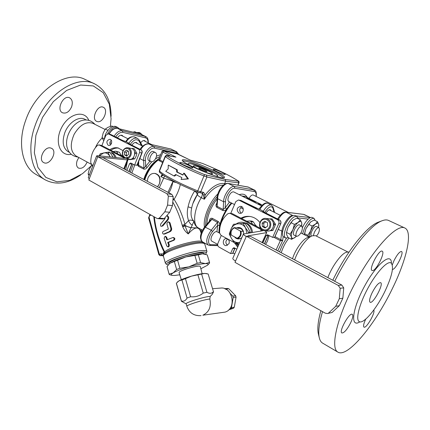 <?xml version="1.0" encoding="UTF-8"?>
<svg xmlns="http://www.w3.org/2000/svg" width="430" height="430" viewBox="0 0 430 430"><rect width="100%" height="100%" fill="white"/><g stroke="black" fill="none" stroke-linecap="round" stroke-linejoin="round"><path stroke-width="0.64" d="M327.843 277.603C332.283 265.675 342.119 252.652 346.908 252.147L346.956 252.136M66.999 147.092L66.822 146.275C66.209 142.76 66.645 138.949 68.128 134.853C70.751 128.328 74.648 123.797 79.819 121.249L80.421 120.991M105.049 129.452L92.982 123.362C86.231 121.142 79.964 124.759 74.18 134.203C69.784 144.373 70.396 151.629 76.029 155.972L76.115 156.02M137.009 133.16L140.508 133.144L139.143 132.472L135.149 132.703M140.508 133.144L142.174 134.81M107.581 133.794C110.741 128.425 114.144 126.329 117.798 127.5L116.401 126.807C112.235 124.334 104.839 131.731 104.511 138.799M117.798 127.5L119.293 128.785M288.358 237.666L285.633 238.026C283.714 236.489 283.967 232.764 286.391 226.857C290.164 219.407 293.658 215.924 296.872 216.408L298.14 218.746M296.872 216.408L294.948 215.451C291.723 214.957 288.224 218.435 284.456 225.874C282.3 231.017 281.876 234.587 283.177 236.586L285.633 238.026M302.602 233.818L304.418 228.351C307.982 221.332 311.212 218.015 314.104 218.402L315.217 220.552M302.397 227.771L302.559 227.411C304.193 223.89 306.079 221.117 308.224 219.085C309.912 217.575 311.25 217.042 312.25 217.494L314.104 218.402M136.073 132.338L134.778 131.698L133.106 132.198M107.736 130.596L107.785 130.306L105.312 129.059L103.173 133.085L102.039 137.611L103.732 140.836M104.485 138.869L102.039 137.611M113.052 126.592L111.827 125.985L108.081 127.264L105.312 129.059M102.179 138.008C99.341 140.621 97.072 143.856 95.363 147.71M140.696 142.755C142.147 140.895 143.529 140.218 144.851 140.718L145.705 141.604M117.428 137.837C119.019 135.622 120.61 134.805 122.19 135.385L123.13 136.342M110.064 156.95L109.623 156.02C108.166 153.601 106.188 152.559 103.694 152.886L99.33 155.864M106.076 156.547L103.264 156.262M99.147 155.848L100.362 153.644L107.973 152.306L110.171 156.961M113.117 157.262L110.214 152.747L107.973 152.306M123.292 156.756L101.776 145.528L99.024 144.894L123.566 157.659L123.319 158.294M101.114 157.337L127.296 159.901L123.808 168.78M97.674 156.934L96.632 155.875L97.61 155.692L124.125 158.374L124.437 158.315L123.566 157.659M127.086 158.799L128.065 159.756L127.296 159.901M125.281 158.391L124.544 157.993M173.215 196.687L171.828 194.387L103.017 157.686L97.755 156.713L166.942 193.742L168.334 196.064L173.215 196.687L172.462 205.621L167.571 205.094L168.334 196.064M97.755 156.713L88.817 180.019L156.896 218.359L157.767 218.628L159.31 218.144L164.824 211.807L167.571 205.094M157.767 218.628L162.723 219.015L164.255 218.537L159.31 218.144M164.824 211.807L169.732 212.264L164.255 218.537M169.732 212.264L172.462 205.621M88.284 177.644L89.263 178.853M92.977 165.394L91.859 164.781L90.789 162.803C90.66 155.784 92.88 149.984 97.438 145.399L99.024 144.894M122.313 156.246L120.798 154.676M120.653 154.418L122.727 156.461M113.214 151.494L115.767 151.177L116.815 151.72L117.707 153.843M116.466 153.193L114.251 152.037M121.416 155.778L119.432 152.247L116.815 151.72M119.432 152.247L115.767 151.177M131.854 173.07L134.746 165.029M133.192 164.255L130.349 172.269M138.379 162.857L138.336 162.922C137.476 164.314 137.568 165.48 138.6 166.41L143.674 169.065C145.034 169.382 146.178 168.856 147.103 167.49L151.758 161.836M101.905 145.593L105.828 135.369L108.14 133.821L110.779 134.482L122.405 140.374L125.899 141.669M125.737 141.61C128.264 137.562 131.284 136.041 134.8 137.052C131.956 136.047 129.107 137.611 126.243 141.75L128.441 143.007C127.651 142.862 127.758 143.061 128.78 143.604L141.067 149.855M129.774 144.088L128.968 143.125C131.833 138.976 134.681 137.401 137.519 138.406L139.363 140.18L139.18 141.228L141.416 145.528M137.202 165.174L134.622 165.007L139.54 152.559L142.013 153.021L137.202 165.174M134.622 165.007L130.666 162.975L129.511 163.744L131.757 164.158L128.871 171.479M108.14 133.821L110.983 134.585M136.858 165.41L141.76 153.026C142.217 151.532 141.9 150.425 140.82 149.704L138.6 149.226L108.489 133.95M111.284 140.325C109.806 141.647 109.478 143.228 110.311 145.05M138.6 149.226C139.68 149.946 139.997 151.059 139.54 152.559M108.14 145.249C106.038 142.276 106.635 140.287 109.919 139.288C113.015 139.831 111.671 146.243 108.634 145.426L108.14 145.249M110.913 150.296C113.375 148.522 115.976 147.786 118.712 148.097M109.779 149.704C112.418 147.952 115.159 147.356 118.003 147.915L123.034 150.65M127.382 161.497L125.716 169.796M131.865 145.152C133.472 142.9 135.052 142.061 136.611 142.626L137.525 143.572M126.882 170.42L129.511 163.744M127.968 150.941L126.302 152.36L126.442 155.294L127.135 155.617M128.699 154.198L126.683 156.031L124.528 154.913L124.383 151.967L126.393 150.135L128.559 151.247L128.699 154.198M126.442 155.294L124.528 154.913M126.302 152.36L124.383 151.967M131.467 148.495C136.982 149.42 134.751 160.573 129.333 159.229L125.904 158.568C128.102 158.815 129.769 157.697 130.908 155.219C131.929 151.43 130.978 148.947 128.049 147.764L131.467 148.495M129.188 159.202L128.468 159.374L129.968 159.664L134.762 158.869L136.106 156.187L136.923 153.392L134.262 148.742L132.773 148.425L133.166 149.382M128.468 159.374L128.199 159.009M127.791 158.433L126.882 156.993M131.688 148.549L132.773 148.425M133.59 157.251L133.273 158.579L132.021 158.718M133.273 158.579L134.762 158.869M134.617 151.946L135.434 153.085L134.719 154.37M135.434 153.085L136.923 153.392M114.912 157.445C114.149 155.192 112.875 153.58 111.091 152.612L112.343 152.86C114.09 153.806 115.347 155.375 116.121 157.563M109.424 152.016L105.13 152.661M111.085 116.299C111.015 100.507 105.549 89.709 94.681 83.893C76.803 74.239 45.741 94.525 35.179 125.377C26.483 148.758 31.487 172.14 44.967 179.713C55.878 185.464 67.79 183.868 80.706 174.913M94.681 83.893L85.156 79.469C67.096 69.746 36.066 89.698 25.703 120.282C17.152 143.459 22.349 166.759 35.953 174.408L36.356 174.65M90.999 166.071L82.469 173.677L69.638 180.406L56.937 181.82L45.865 177.439L37.921 167.447L34.352 152.811L35.883 135.337L42.489 117.438L53.272 101.716L66.634 90.429L80.625 85.022L93.342 85.941L103.232 92.708L109.301 104.162L111.074 118.739L110.381 126.388M71.606 106.812C69.225 111.891 66.188 113.88 62.495 112.784C55.911 109.903 63.43 94.299 69.698 97.863C72.299 99.561 72.933 102.544 71.606 106.812M50.455 147.931L51.627 148.35C57.991 151.51 49.525 166.383 43.57 162.502C37.947 159.761 44.274 146.34 50.455 147.931M87.15 162.046C84.791 167.076 81.883 169.081 78.432 168.055C76.432 166.63 76.019 164.12 77.196 160.519L78.857 157.52M97.293 121.599L96.632 121.351C90.784 118.873 97.787 104.146 103.334 107.285C108.887 109.575 103.017 123.421 97.293 121.599M251.475 232.56C251.093 228.287 249.206 225.175 245.82 223.234L242.407 222.224L246.868 223.321C250.179 225.212 252.055 228.233 252.496 232.399M242.407 222.224C240.166 222.052 238.091 222.632 236.183 223.971M236.462 243.106L238.956 244.229M234.253 242.574L220.988 235.328L219.606 233.001C219.364 225.03 222.111 218.617 227.846 213.753L229.555 213.242L230.351 213.484L261.23 229.625L260.58 231.098M238.634 244.971L235.151 243.068M265.885 230.905L265.536 230.883M272.131 229.056L271.69 230.394L270.282 230.496M273.475 223.062L274.388 224.299L273.636 225.659M269.605 218.902L270.938 218.8L271.518 219.934M265.579 230.942L267.207 230.996M270.072 230.765L272.91 230.475L275.603 224.406L272.158 218.924L270.938 218.8M274.388 224.299L275.603 224.406M271.69 230.394L272.91 230.475M235.076 248.196L232.791 253.361L230.587 253.539L218.999 247.078C217.741 246.191 217.37 244.955 217.892 243.369L221.273 235.484M230.587 253.539L232.775 248.497L234.742 248.529L232.56 253.549M236.812 249.153L233.925 247.707L232.775 248.497M262.891 242.955L266.159 235.57L268.008 235.667L264.418 243.772M277.57 219.725L239.128 200.224L241.069 200.498L255.861 207.991L259.854 209.372L262.886 211.076C262.278 211.055 262.644 211.399 263.988 212.108L279.376 219.907L277.57 219.725C278.957 220.622 279.371 221.912 278.807 223.589L272.679 237.381L267.422 234.748L266.159 235.57M230.754 213.366L235.78 201.643L238.44 200.004L239.128 200.224M240.945 218.177C243.633 216.704 246.465 216.118 249.454 216.408C253.641 216.919 257.113 218.961 259.87 222.53M237.693 247.126L234.269 242.595M238.822 213.011C236.156 209.743 236.769 207.513 240.66 206.309C244.649 206.653 243.762 213.93 239.806 213.312L238.822 213.011M229.029 243.665L226.175 245.632C222.186 245.686 222.434 238.306 226.406 238.65C228.851 239.252 229.727 240.924 229.029 243.665M263.171 230.458L264.789 230.835L262.241 229.953M268.685 218.725C275.797 219.155 274.684 231.845 267.605 231.023L264.789 230.835C267.277 230.878 269.126 229.69 270.336 227.271C271.609 222.606 270.121 219.66 265.88 218.44L268.685 218.725M264.686 221.23L267.46 222.659L267.68 226.035L265.122 227.97L262.354 226.535L262.139 223.17L264.686 221.23M265.788 221.799L263.719 223.31L263.934 226.658L262.354 226.535M263.719 223.31L262.139 223.17M263.934 226.658L265.702 227.529M265.041 230.851L266.724 232.485L262.069 242.52M272.679 237.381L274.695 237.328L280.747 223.724L274.507 237.473M265.955 213.087C267.67 210.501 269.153 209.405 270.4 209.786L271.045 210.657M241.735 218.59C244.326 217.042 247.089 216.344 250.029 216.483M238.086 246.234L236.113 243.59M255.108 224.691L256.78 226.443M241.897 206.782C239.247 208.62 238.994 210.738 241.144 213.135M227.706 239.042C225.336 241.058 225.277 243.154 227.513 245.326M264.246 212.221L263.321 211.125C266.406 206.368 269.083 204.325 271.368 205.002L272.98 206.905M259 209.195C262.601 204.03 265.573 202.057 267.911 203.282C265.616 202.595 262.929 204.626 259.854 209.372L259.414 209.319M264.724 212.463C268.406 206.932 271.099 205.432 272.813 207.97L272.986 206.911M265.611 244.407L267.508 241.074L269.105 235.511M240.967 231.243L240.257 230.964C241.101 234.415 240.042 236.844 237.097 238.252L237.801 238.532C240.558 237.021 241.612 234.592 240.967 231.243L243.45 231.399L242.837 230.915C242.042 229.292 240.822 228.389 239.177 228.212L234.162 227.615C231.437 229.136 230.394 231.555 231.028 234.866L231.319 235.129C230.491 231.705 231.533 229.287 234.457 227.868L234.162 227.615M231.319 235.129L237.097 238.252M240.257 230.964L234.457 227.868M250.932 223.39L248.099 221.912M255.904 225.986L253.345 221.832L251.158 221.638L252.464 224.191M253.345 221.832L252.012 221.138L249.825 220.945L251.158 221.638M246.729 221.197L249.825 220.945M256.382 226.234L255.382 225.143M240.155 228.405L237.94 228.308M260.693 228.486L232.356 213.694L229.555 213.242M246.256 236.532C244.256 235.355 243.299 234.522 243.396 234.033L262.531 230.786L261.23 229.625M232.818 258.333L232.802 258.371C232.673 258.951 233.581 259.854 235.543 261.085M328.461 313.158L335.723 306.305L339.318 305.687L332.127 312.459L327.456 313.545L325.252 313.169L234.995 262.338L246.374 236.253L338.292 285.439L340.184 288.283L343.731 287.88L341.855 285.074L250.722 236.468L246.374 236.253M343.731 287.88L342.855 298.21L339.291 298.737L340.184 288.283M339.318 305.687L342.855 298.21M327.456 313.545L332.127 312.459M335.723 306.305L339.291 298.737M247.976 235.839L266.417 232.668M237.801 238.532L240.3 238.639L241.832 237.623M243.649 233.829L243.45 231.399M250.432 232.727L248.148 227.997L245.035 223.503L243.154 223.347L245.508 227.809L248.648 232.345L250.507 232.458M248.648 232.345L248.223 233.081M239.671 242.59L234.608 243.047L239.537 242.896M234.608 243.047L231.528 238.542L229.249 234.092L230.964 229.174L233.474 224.293L243.154 223.347M246.96 233.286L245.508 227.809C243.617 224.938 241.085 223.6 237.903 223.788C234.753 224.229 232.436 226.019 230.964 229.174C229.679 232.426 229.867 235.549 231.528 238.542C233.366 241.407 235.876 242.773 239.058 242.638L239.682 242.563M243.38 231.361C242.063 228.077 239.849 226.9 236.736 227.825M234.484 236.839C236.022 238.774 237.914 239.37 240.155 238.634M254.012 201.251L246.863 197.822L248.067 198.004L254.829 201.396L256.135 202.224L253.963 201.353M261.101 204.449L259.403 203.863L257.597 203.906M242.402 196.268L245.745 196.736L260.849 204.309M219.579 233.135C218.838 225.062 224.498 211.211 231.894 203.218M231.673 203.1C224.154 211.049 218.445 225.266 219.526 233.108M258.145 204.18L262.278 205.024M294.625 259.881C298.329 249.298 306.843 237.731 312.239 235.796L315.561 235.678L347.945 252.018M274.232 237.462L280.425 240.703L282.671 240.558L280.801 239.655L276.082 249.991M292.518 258.758C295.157 249.911 302.591 239.381 307.305 237.709L307.439 237.661M385.06 291.078C392.241 275.63 394.197 266.229 390.94 262.87C387.21 260.731 376.4 272.416 367.827 288.379C359.2 304.311 355.411 319.673 359.233 321.613C363.5 324.516 376.744 308.541 385.06 291.078M372.02 292.964C375.627 286.074 378.507 282.639 380.652 282.666C384.022 283.924 372.977 304.37 370.09 302.236C369.026 301.193 369.671 298.103 372.02 292.964M334.696 281.258C349.187 251.389 370.536 224.718 382.093 220.762C384.7 219.757 386.849 219.649 388.548 220.434L404.781 227.975C413.139 231.636 406.608 259.666 392.483 288.363C375.25 324.413 347.359 358.421 337.819 352.079C329.939 347.983 337.319 316.066 355.766 281.903C374.127 247.691 396.976 223.589 404.781 227.975M322.731 343.199L322.516 343.07C320.936 342.092 319.845 340.254 319.243 337.55C318.039 331.869 319.13 323.226 322.516 311.626M320.861 310.696C318.066 320.877 317.216 328.541 318.313 333.685L318.474 334.352M378.642 222.063L378.292 222.192C367.086 226.04 346.575 251.674 332.793 280.242M392.316 264.815L394.057 260.51C397.191 254.495 399.674 251.491 401.502 251.496C404.388 252.405 395.535 269.906 392.456 269.422M373.751 310.068C375.664 312.476 366.231 328.934 363.979 327.101C363.097 326.203 363.689 323.537 365.747 319.108M350.649 322.828C347.069 329.649 344.145 333.03 341.877 332.976C338.55 331.648 349.504 312.056 352.299 314.335C353.326 315.357 352.777 318.184 350.649 322.828M372.509 270.594L372.052 270.508C368.51 269.347 379.163 249.034 382.195 251.184C385.506 252.281 376.228 270.835 372.509 270.594M192.172 189.85L194.65 190.888M191.646 208.012L188.087 206.819C189.318 201.122 191.479 195.881 194.564 191.092L196.446 192.516L197.488 194.252C197.15 195.026 198.402 196.171 201.261 197.682L204.325 199.278L205.223 194.887L203.6 192.414L197.838 190.936C180.761 184.099 164.566 175.644 159.503 171.092L159.32 170.785C159.283 171.914 159.439 172.462 159.777 172.457L159.503 171.092L165.346 156.606C170.554 160.858 186.916 169.119 204.051 176.02L206.916 176.977L225.691 181.159L224.675 183.556C218.483 182.696 212.001 186.475 205.223 194.887L203.406 195L204.325 199.278C210.442 190.173 216.817 185.443 223.45 185.077M197.725 193.844L197.305 194.532L196.446 192.516L196.741 191.742M202.423 193.215L203.406 195M199.208 192.565L202.369 193.204L203.6 192.414M162.674 174.688L160.874 176.585L163.319 175.128M164.561 175.945L163.712 178.074L175.574 182.153M173.102 180.869L172.79 181.777C172.204 185.825 170.903 189.501 168.872 192.812M193.753 201.256L197.305 194.532M192.887 203.524L197.816 193.656M198.343 227.927L191.081 227.69L193.919 221.24C191.742 219.117 190.807 215.951 191.113 211.753L191.253 210.388M225.573 183.76L224.675 183.556L224.567 184.276M183.701 173.177L184.422 173.306L188.437 178.918L181.111 179.487L187.695 178.794L183.701 173.177L182.922 175.075L176.666 171.995L176.547 169.646L168.264 165.093L168.168 168.899L165.744 171.317L173.983 175.934L174.704 176.058L176.182 174.784M168.264 165.093L177.262 169.785L177.386 172.124L182.992 174.892M162.223 174.365L160.874 176.585L163.712 178.074L159.31 187.711M158.229 160.025L162.61 162.615M157.53 186.765L159.31 184.029C160.772 178.568 159.304 175.031 154.897 173.43L155.531 173.537C159.852 175.118 161.11 178.617 159.31 184.029L157.622 186.814M176.257 182.503L172.79 181.777L167.974 192.334M200.95 232.565L200.939 232.506C198.999 226.035 194.768 226.508 188.243 233.925L185.018 225.841L182.728 226.83C183.992 229.781 185.83 232.146 188.243 233.925L191.054 227.696L185.018 225.841L184.922 224.428C182.487 215.194 178.869 206.83 174.064 199.332L173.306 198.547M198.569 228.05L196.865 226.943C195.36 225.761 194.381 223.858 193.919 221.24C191.92 219.966 190.135 219.773 188.56 220.66C189.539 222.896 190.786 224.433 192.301 225.266M190.248 160.143L202.412 163.395C218.424 169.963 230.335 175.811 238.134 180.933L238.704 182.847L225.691 181.159L225.159 179.45L204.535 174.58L197.311 191.974C180.648 185.287 164.97 177.122 159.777 172.457M204.535 174.58C187.937 167.893 172.075 159.906 166.98 155.8L166.931 155.52L174.032 156.767M154.897 173.43C151.801 173.134 149.484 174.655 147.936 178.004L147.275 181.293M144.727 179.933C147.592 171.393 152.096 164.754 158.224 160.025L159.31 158.095M159.132 160.847L159.75 159.998L159.261 158.197L161.916 151.586L170.844 156.208M158.224 160.025L157.45 160.116C152.338 163.98 148.312 169.447 145.367 176.51M173.806 199.052L173.301 199.558M180.342 184.513C179.063 189.926 176.966 194.865 174.064 199.332L173.285 199.988M173.064 202.508C176.945 209.437 179.987 217.016 182.191 225.245L182.508 226.255L184.975 225.298C187.346 226.658 189.383 227.459 191.081 227.69L191.054 227.696M200.923 229.346L201.014 232.872M185.996 160.046C196.677 162.115 225.927 175.306 224.46 177.461C224.793 181.202 180.1 162.733 182.304 160.035C182.481 159.557 183.712 159.557 185.996 160.046M214.161 169.382C217.042 169.904 225.685 173.801 225.212 174.37C225.255 175.375 212.678 170.14 213.253 169.388L214.161 169.382M181.008 162.551C184.309 163.158 193.29 167.205 192.791 167.867C192.839 169.038 179.224 163.459 179.847 162.561L181.008 162.551M159.165 158.353L157.568 159.992C151.457 164.701 147.017 171.264 144.244 179.675M182.191 225.245L184.922 224.428L188.56 220.66C187.061 216.177 186.905 211.56 188.087 206.819M167.189 155.601L175.967 157.149L163.787 150.898L177.251 153.908L190.667 160.32M190.399 160.207L178.837 154.51M182.508 226.255L182.728 226.83M202.116 241.617C199.031 238.768 168.28 247.234 164.728 251.932L164.642 253.125M154.338 216.919C155.725 229.357 159.191 241.026 164.728 251.932L163.352 252.781L163.217 254.044L163.685 254.764L164.169 253.582M216.059 176.176L217.698 175.999C218.789 174.489 198.085 165.136 190.646 163.749C189.082 163.427 188.238 163.438 188.114 163.771L189.162 165.018M164.298 253.447L164.303 252.394C158.627 241.273 155.117 229.34 153.773 216.596M163.217 254.044L160.788 253.824L159.401 254.383L149.092 217.483L149.71 214.909M139.82 158.562L143.674 160.551L143.937 168.103L138.863 165.448L138.449 164.459M210.92 173.817C206.341 173.048 192.619 166.861 193.452 165.948C193.478 164.308 213.221 172.468 212.382 173.774L210.92 173.817M163.685 254.764L164.249 253.437L163.352 252.781M163.266 254.27L163.507 255.506L161.825 255.028L162.019 255.587L163.352 256.006M206.002 253.544L206.954 251.475C206.803 250.878 205.787 250.566 203.906 250.534C194.075 250.05 163.502 260.29 165.432 263.343L165.926 263.891M150.199 214.586L149.688 214.925L148.597 217.87L158.88 254.727L159.401 254.383L160.444 255.587L161.825 255.028L160.788 253.824M158.88 254.727L160.1 255.656L162.648 255.656L163.4 256.103L163.507 255.506M168.211 264.961L167.383 264.686C160.713 261.483 210.582 247.234 205.932 253.668L205.432 254.248M199.455 168.125L198.778 168.135C198.38 168.694 207.083 172.29 207.061 171.559C205.717 170.393 203.18 169.248 199.455 168.125M162.814 225.927L161.266 226.379L162.814 225.927L167.818 220.106C169.167 218.284 168.99 216.806 167.286 215.666M164.588 234.071L163.491 234.119L169.21 231.727L169.92 231.765L164.588 234.071L163.868 234.038M169.21 231.727L170.672 230.34L170.941 228.636L169.318 222.794L168.259 221.896L168.974 221.95L170.043 222.847L171.661 228.674L171.393 230.378L169.92 231.765M172.892 237.532L173.607 237.559C175.118 238.209 175.263 239.091 174.042 240.214L168.436 242.477L169.345 245.057L168.856 246.804L167.781 246.868L168.13 246.793L168.63 245.041L167.721 242.455L173.328 240.193C174.537 239.064 174.392 238.177 172.892 237.532L166.84 239.87L165.996 237.29L164.996 236.387L164.104 238.204L166.738 245.939L167.781 246.868M164.996 236.387L165.717 236.414L166.711 237.317L167.458 239.596M176.547 169.646L177.262 169.785M176.666 171.995L177.386 172.124M187.695 178.794L188.437 178.918M173.983 175.934L175.639 174.51L181.885 177.595L181.111 179.487M173.328 240.193L174.042 240.214M167.721 242.455L168.436 242.477M168.259 221.896L167.673 221.998L166.878 223.713L168.34 229.104L163.104 231.469C162.201 232.571 162.336 233.452 163.491 234.119M169.871 231.351L170.581 231.388M170.178 231.066L170.893 231.103M170.452 230.727L171.167 230.765M170.672 230.34L171.393 230.378M170.839 229.916L171.559 229.959M170.936 229.48L171.656 229.523M170.968 229.05L171.694 229.088M170.941 228.636L171.661 228.674M170.855 228.249L171.581 228.292M164.824 218.08L165.142 218.521L160.567 224.164L160.696 226.078L161.266 226.379M162.094 225.879L167.098 220.052C168.302 218.553 168.297 217.166 167.082 215.903M149.93 161.159L145.673 166.458L145.474 160.444L143.674 160.551C142.851 154.343 149.688 145.141 154.048 146.523L154.52 148.162L176.424 153.085L177.929 154.112M147.103 167.49L145.673 166.458L143.937 168.103L143.674 169.065M229.545 202.009L225.18 207.814L223.181 209.512L223.605 201.761L217.688 198.708C217.429 192.387 224.492 182.401 228.4 183.508L248.126 187.023L254.415 190.022L234.339 186.459C230.475 185.384 223.396 195.43 223.605 201.761L225.53 201.638C225.341 196.123 231.517 187.324 234.893 188.249L254.409 191.549C255.893 191.936 256.42 193.548 256 196.386M216.935 203.019L216.537 203.621C215.64 205.131 215.796 206.411 216.994 207.459L222.853 210.528L223.181 209.512L217.322 206.448L216.838 205.067M216.838 205.083L217.172 198.01L217.688 198.708L216.994 207.459M222.853 210.528C224.417 210.92 225.685 210.372 226.669 208.894L231.249 202.885M225.53 201.638L225.18 207.814L226.669 208.894M216.537 203.621L216.903 203.788M218.945 232.791L219.596 225.444C219.918 223.879 219.445 222.557 218.182 221.482L212.366 218.365C210.888 217.978 209.958 218.542 209.577 220.052L209.34 221.299M219.047 232.85C218.306 224.777 223.96 210.926 231.356 202.939M241.87 195.999L245.46 196.601M217.65 244.863L210.797 244.686C207.174 244.89 208.238 236.629 212.576 231.517L211.264 230.206L204.68 226.9C200.02 233.544 199.251 238.51 202.385 241.794C199.778 238.72 200.799 233.802 205.454 227.029L211.845 219.348L217.661 222.471L217.73 225.272L216.919 231.689L219.617 233.162M204.68 226.895L210.415 220.009L211.845 219.348L212.366 218.365M219.596 225.444L217.73 225.272L212.576 231.517M210.039 220.461L209.577 220.052M182.707 160.852L185.524 161.207C195.075 163.051 220.654 174.193 223.568 177.81M150.887 161.653L149.022 160.691C145.668 159.25 150.441 149.764 153.58 151.639L155.456 152.585C156.724 153.467 156.918 155.176 156.025 157.713C154.515 160.836 152.806 162.148 150.887 161.653C147.544 160.213 152.327 150.71 155.456 152.585M92.638 166.281L91.332 165.572L89.241 169.49L88.129 173.94L89.042 175.666M89.429 174.666L88.129 173.94M92.106 164.916L91.332 165.572M168.856 263.778L168.834 263.708C168.071 261.994 179.428 257.108 190.372 254.533C198.816 252.609 203.444 252.292 204.261 253.582L204.379 253.99M217.644 244.391L211.716 241.096C210.743 240.338 210.732 238.731 211.684 236.28C213.42 232.84 215.167 231.308 216.919 231.689M203.696 228.206L201.718 231.797M249.024 198.38C250.556 195.795 251.958 194.677 253.243 195.016L288.358 212.458M234.527 204.567L228.755 201.605C227.68 200.805 227.658 199.063 228.685 196.392C230.34 193.054 232.023 191.56 233.726 191.909L261.462 205.846M294.405 224.379L298.076 222.444C296.125 224.041 294.394 226.449 292.894 229.668C291.497 232.899 291.024 235.393 291.465 237.15L289.981 234.232L292.894 229.668L294.405 224.379L290.949 222.638L288.046 227.201L286.471 232.84L286.654 234.667L288.143 237.559L291.54 239.316L291.465 237.15C292.04 238.704 293.276 238.774 295.168 237.349L296.324 236.274M289.981 234.232L286.547 232.469M300.307 219.827L301.726 222.804C301.199 221.181 299.984 221.063 298.076 222.444L300.307 219.827L296.872 218.112L293.222 220.015L290.949 222.638M301.645 226.035L301.726 222.804L301.849 224.616M286.509 232.523L288.046 227.201L292.696 220.45M296.48 236.355L293.937 235.049C293.045 234.328 293.179 232.571 294.335 229.781C296.119 226.266 297.759 224.616 299.253 224.836L301.812 226.121L302.397 227.717C302.252 231.103 300.833 233.834 298.13 235.914L296.48 236.355C295.593 235.635 295.733 233.877 296.894 231.082C298.683 227.561 300.323 225.906 301.812 226.121M295.405 237.156L291.54 239.316M220.069 189.066L218.424 192.275M308.67 236.903L307.805 235.334L310.6 231.017L312.046 225.997L308.724 224.347L305.934 228.669L304.338 234.699M307.805 235.334L304.504 233.662M312.046 225.997L315.453 224.159L317.48 221.67L314.179 220.042L310.788 221.848L308.724 224.347M317.48 221.67L318.732 224.487L318.823 225.841M304.375 234.113L305.934 228.669L310.535 222.052M318.598 227.481L318.732 224.487C318.302 222.955 317.206 222.847 315.453 224.159C313.653 225.675 312.035 227.959 310.6 231.017L308.993 237.059L300.871 232.942M311.417 236.113L311.422 236.113C310.611 235.447 310.772 233.78 311.895 231.114C313.577 227.803 315.093 226.234 316.437 226.406L318.899 227.626L319.409 228.943C319.366 231.727 318.35 234.108 316.351 236.075M313.4 235.447L314.357 232.35C316.045 229.034 317.56 227.459 318.899 227.626M200.858 268.739L207.577 265.197C208.668 264.117 207.937 263.585 205.389 263.601C201.498 263.751 195.978 264.837 188.824 266.853C181.697 268.954 176.472 270.975 173.15 272.905C171.108 274.179 170.748 274.996 172.081 275.35L174.424 275.479L179.783 274.808M179.111 272.668L179.095 272.631C178.052 270.75 200.509 264.326 200.299 266.568L202.143 273.69M171.264 275.157L169.436 274.636L169.146 274.103L173.15 272.905L176.633 269.524L179.874 268.266L188.824 266.853L197.155 263.284L200.584 262.612L198.321 254.856L185.964 256.92L170.382 263.079L168.931 264.224L167.039 266.724M200.584 262.612L205.389 263.601L209.475 262.467L209.544 263.058L207.717 265.057M209.577 262.628L207.238 254.866L202.514 253.807L198.321 254.856M209.475 262.467L207.238 254.866M169.146 274.103L167.007 266.482M176.633 269.524L174.429 261.752M179.874 268.266L177.66 260.478M197.155 263.284L194.892 255.501M169.006 264.149L170.382 263.079C173.666 261.069 178.864 259.016 185.964 256.92C193.097 254.909 198.617 253.872 202.514 253.807L204.712 254.065M228.738 309.853L233.479 308.251L234.296 307.23L236.059 297.13L235.656 295.781L228.781 288.745L227.577 288.433L224.68 288.675M229.545 308.993L230.614 308.627L231.437 307.6L233.21 297.431L232.807 296.071L230.475 293.674M226.438 289.535L224.691 288.67M233.479 308.251L230.614 308.627M234.296 307.23L231.437 307.6M236.059 297.13L233.21 297.431M235.656 295.781L232.807 296.071M228.781 288.745L225.9 288.981M213.5 291.884L208.152 273.991L204.728 273.421L191.506 276.119L185.443 278.651L190.608 296.748L187.066 298.028C185.626 300.688 183.739 301.661 181.412 300.957L181.551 301.333M197.983 275.028L203.223 293.11C199.504 296.007 195.295 297.221 190.608 296.748M185.443 278.651L181.933 279.973L187.066 298.028M181.933 279.973L178.939 280.865L176.391 283.155L181.412 300.957M176.391 283.155L176.381 283.424M208.152 273.991L213.511 291.922L212.189 294.432L210.184 296.469L209.84 299.017C204.083 299.479 185.97 305.225 186.846 306.289L186.152 303.838M210.184 296.469C206.33 296.103 185.169 302.569 186.142 303.806M209.84 299.017C211.388 306.848 209.05 312.25 202.82 315.217L225.057 312.11C237 308.762 232.727 286.412 220.552 288.079L212.571 288.713M213.35 291.739C211.727 293.588 209.582 293.771 206.921 292.298L203.223 293.11M201.675 274.275L206.921 292.298M177.638 281.806L178.939 280.865C181.632 279.376 185.825 277.791 191.506 276.119C197.209 274.507 201.616 273.609 204.728 273.421L206.98 273.652M115.724 136.971C117.944 133.542 120.319 132.01 122.856 132.37L145.555 137.858C147.302 138.406 148.124 140.04 148.022 142.755M109.886 142.658L111.488 143.48M109.123 134.053C111.676 129.844 114.493 127.952 117.573 128.376L122.416 130.784C119.465 130.365 116.707 132.16 114.154 136.176M141.04 134.251L145.765 136.573L140.239 133.961L117.573 128.376L140.073 133.94M145.555 137.858L145.12 136.342L122.416 130.784L122.856 132.37M99.421 145.039L101.776 145.528M171.828 194.387L166.942 193.742M158.847 158.81C152.989 162.293 148.35 168.071 144.921 176.144L143.776 179.428M155.536 158.74L159.901 156.611M130.295 144.351C133.741 139.546 136.708 138.503 139.18 141.228M132.075 163.669L129.086 171.591M128.441 143.007L128.952 143.674M125.377 141.54L125.716 141.626M130.053 154.902C127.834 160.616 120.787 156.918 123.044 151.279C125.211 145.576 132.327 149.194 130.053 154.902M69.45 152.381L68.074 151.629C63.022 148.13 61.893 141.932 64.694 133.037C68.311 122.733 78.755 115.778 84.877 119.277L86.215 119.948M88.795 120.335C84.5 109.645 68.768 113.407 61.587 127.651C54.153 141.76 60.119 156.843 71.235 154.289M269.416 226.932C266.648 233.28 257.608 228.534 260.424 222.283C263.117 215.951 272.255 220.601 269.416 226.932M272.813 207.97L274.077 212.183M278.807 223.589L280.607 223.75C281.172 222.084 280.758 220.8 279.376 219.907L279.538 219.993M238.44 200.004L241.235 200.579M268.401 235.14L264.525 243.831M234.984 248.148L234.914 248.47M262.886 211.076L263.536 211.845M230.351 213.484L232.356 213.694M341.855 285.074L338.292 285.439M292.846 215.532L292.765 215.521C289.444 214.742 282.472 224.745 281.854 231.238L280.801 239.655L275.006 236.629M278.361 219.375C281.215 214.661 283.827 212.291 286.203 212.259L285.816 212.141C283.596 211.737 280.849 214.016 277.576 218.977M310.374 217.601L303.542 214.355L286.203 212.259L292.808 215.548M310.315 217.628L295.808 215.881M282.655 231.458L278.237 229.373M277.758 250.889L282.671 240.558L283.177 236.586M297.979 217.935L308.224 219.085M286.434 238.236L282.44 244.853L279.543 251.84M281.236 252.743C282.918 247.411 285.493 242.493 288.965 237.983M391.44 263.224C391.44 251.641 376.54 263.778 364.317 286.654C351.976 309.45 350.176 328.257 359.846 321.85M201.987 193.134C202.557 194.242 202.315 195.757 201.261 197.682C193.634 210.087 192.463 225.11 198.477 228.002L202.379 230.152M197.3 191.952L199.466 192.656L200.702 191.861L206.916 176.977L206.443 175.22M217.838 193.93C209.27 202.379 202.82 218.558 204.465 227.169M166.931 155.52C166.297 155.284 165.7 155.558 165.142 156.343L165.346 156.606L166.98 155.8M205.604 225.788C205.561 216.032 209.448 206.271 217.268 196.515M238.134 180.933L238.365 181.051C238.935 181.283 239.15 181.863 239.026 182.804L237.725 185.126M163.002 161.648L159.75 159.998L162.868 152.231L164.034 151.215M206.873 224.267C207.335 215.731 210.759 207.233 217.134 198.767M238.145 181.197L225.159 179.45M202.412 163.395L202.396 163.384C218.456 169.963 230.442 175.854 238.365 181.051M200.353 162.717L200.702 162.803M178.987 154.585L177.251 153.908M177.063 153.838L163.787 150.898M202.627 242.412L202.245 241.708M201.03 242.208L200.944 242.203C193.855 241.606 171.844 247.89 165.813 252.233L164.158 253.593M163.916 254.71C167.114 250.556 193.215 242.482 201.708 243.057C203.594 243.122 204.621 243.471 204.777 244.106L206.932 251.405M149.635 215.93L150.903 215.022M138.6 166.41L138.702 161.395M163.427 256.194L165.432 263.343M148.597 217.87L149.092 217.483M165.996 237.29L166.711 237.317M168.13 246.793L168.856 246.804M168.63 245.041L169.345 245.057M169.318 222.794L170.043 222.847M167.098 220.052L167.818 220.106M176.579 151.736L154.048 146.523L148.909 143.964L170.957 149.054L176.579 151.736L178.697 154.434M140.68 149.613C143.287 145.49 146.028 143.604 148.909 143.964L170.78 148.99L175.961 151.516L176.424 153.085M145.474 160.444C144.749 155.031 150.704 146.969 154.52 148.162M234.893 188.249L234.339 186.459L228.12 183.411L248.674 187.2M254.409 191.549L253.872 189.85L247.857 186.932M241.762 195.946L245.143 196.435M218.182 221.482L211.264 230.206C206.594 237.016 205.545 241.95 208.109 245.003L202.428 241.816M208.109 245.003L209.722 245.439L210.797 244.686M160.686 154.655L156.488 156.111M247.218 197.472C245.643 194.381 242.977 193.446 239.209 194.666M346.908 252.147L349.096 252.001M79.819 121.249C85.758 118.809 90.816 119.852 94.987 124.377M66.822 146.275C68.225 152.618 71.971 156.219 78.061 157.084M117.417 128.317C116.514 127.796 114.783 128.253 112.225 129.683L108.634 133.94M148.285 142.884C148.415 139.476 147.571 137.374 145.765 136.573M76.029 155.972L91.321 164.325M88.268 177.687L96.632 155.875M134.8 137.052L137.519 138.406M142.384 146.017L139.363 140.185M132.236 163.755L132.021 164.142M142.013 153.021C142.459 151.613 142.099 150.516 140.927 149.742L128.446 143.426M110.435 134.353L122.518 140.411L126.071 141.685M124.399 169.092L128.054 159.783M124.598 158.052C123.195 157.074 122.453 155.601 122.373 153.634C122.19 152.87 122.571 151.596 123.517 149.812C124.818 148.221 126.329 147.538 128.049 147.764M35.953 174.408L44.967 179.713M262.322 230.023C257.07 227.088 259.962 217.532 265.88 218.44M262.252 242.617L266.718 232.506M240.381 200.278L259.037 209.2M263.208 211.684L279.457 219.929C280.871 220.843 281.301 222.106 280.747 223.724M268.465 235.172L268.153 235.629M274.652 212.474L273.007 206.97M267.911 203.282L271.368 205.002M232.802 258.371L243.396 234.033M285.816 212.141L303.542 214.355M310.422 217.58L304.397 214.613M307.305 237.709L312.239 235.796M337.819 352.079L322.516 343.07M318.313 333.685L319.243 337.55M378.292 222.192L382.093 220.762M191.243 210.453L191.113 211.748C191.689 205.696 193.812 199.864 197.488 194.252L198.112 192.275M165.142 156.343L159.315 170.801M239.021 182.809L238.01 185.174M201.025 232.931L201.272 229.539M190.614 160.282L202.406 163.384M161.916 151.586C162.384 150.817 162.943 150.565 163.594 150.828M200.944 242.203C202.541 242.058 203.809 242.665 204.755 244.025M193.452 165.948L193.027 166.969M212.372 173.801L211.942 174.816M167.383 264.686L165.851 263.853M160.1 255.656L162.578 255.656M202.551 242.165L202.514 241.864M201.116 233.393L200.939 232.512M138.358 162.26L138.444 164.459M148.726 143.9C146.915 142.948 141.47 146.06 140.196 149.371M170.78 148.99L171.575 149.275M256.162 196.467C256.662 192.893 256.076 190.743 254.415 190.022M228.12 183.411C223.294 182.438 217.085 191.78 217.172 198.036M209.722 245.439L217.816 245.632M142.696 146.173L135.294 142.454M128.027 138.804L120.857 135.203M151.715 144.588L143.631 140.572M168.969 264.187L168.834 263.708M232.985 252.921L234.748 253.899M286.552 232.119L286.471 232.84M240.596 207.679L243.299 209.071M269.298 209.786L280.204 215.263M304.397 233.823L304.359 234.312M172.081 275.35L171.124 275.125M169.151 274.259L167.017 266.643M181.326 279.683L179.095 272.631M176.364 283.37L181.374 301.134M186.846 306.289C189.297 312.933 194.032 316.045 201.057 315.636M186.168 303.892L181.508 301.312M177.746 281.693L177.391 282.053"/></g></svg>
